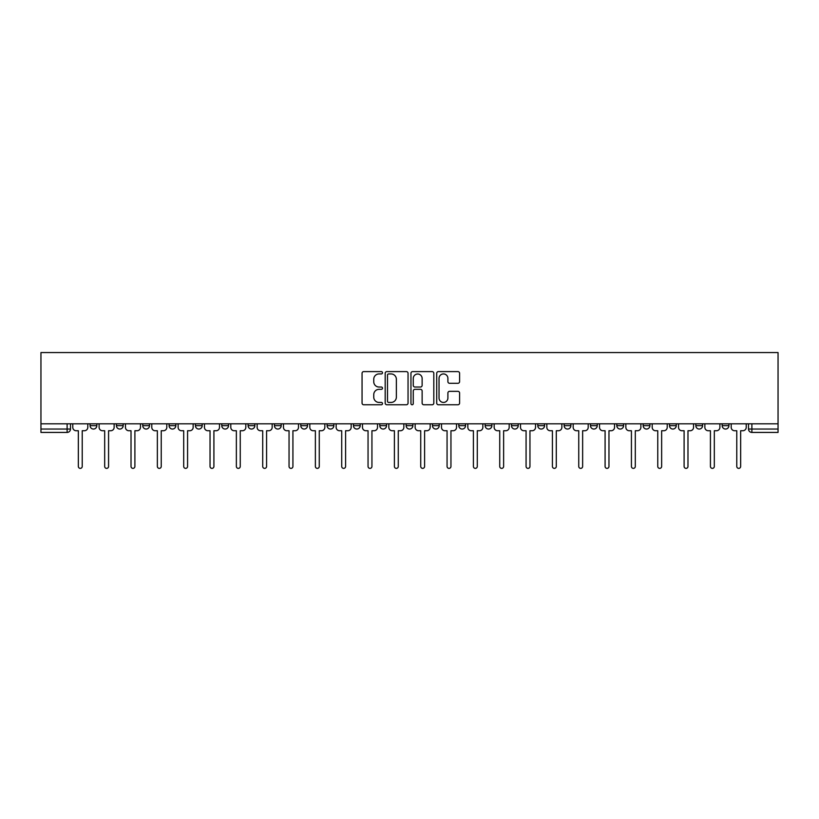 <?xml version="1.0" encoding="UTF-8"?>
<svg xmlns="http://www.w3.org/2000/svg" width="819" height="819" viewBox="0 0 819 819"><rect width="100%" height="100%" fill="white"/><g stroke="black" fill="none" stroke-linecap="round" stroke-linejoin="round"><path stroke-width="1.23" d="M382.493 372.778A1.157 1.157 0 0 0 381.326 371.611L363.718 371.611A1.658 1.658 0 0 0 362.059 373.269L362.059 403.102A1.658 1.658 0 0 0 363.718 404.76L381.326 404.76A1.157 1.157 0 0 0 382.493 403.593A1.157 1.157 0 0 0 381.326 402.436L379.054 402.436A5.303 5.303 0 0 1 373.751 397.133L373.751 394.645A5.303 5.303 0 0 1 379.054 389.342L381.326 389.342A1.157 1.157 0 0 0 382.493 388.186A1.157 1.157 0 0 0 381.326 387.029L379.054 387.029A5.303 5.303 0 0 1 373.751 381.726L373.751 379.238A5.303 5.303 0 0 1 379.054 373.935L381.326 373.935A1.157 1.157 0 0 0 382.493 372.778M722.163 423.812L722.163 425.665L728.92 425.665A3.378 3.378 0 0 1 725.542 429.043A3.378 3.378 0 0 1 722.163 425.665L722.163 423.812M616.82 425.665L616.82 423.812L616.82 425.665A3.378 3.378 0 0 0 620.198 429.043A3.378 3.378 0 0 1 616.82 425.665L623.576 425.665A3.378 3.378 0 0 1 620.198 429.043A3.378 3.378 0 0 0 623.576 425.665L623.576 423.812L623.576 425.665M379.791 423.812L379.791 425.665L386.537 425.665A3.378 3.378 0 0 1 383.159 429.043A3.378 3.378 0 0 1 379.791 425.665L379.791 423.812M300.778 423.812L300.778 425.665L307.524 425.665A3.378 3.378 0 0 1 304.156 429.043A3.378 3.378 0 0 1 300.778 425.665L300.778 423.812M248.106 423.812L248.106 425.665L254.852 425.665A3.378 3.378 0 0 1 251.474 429.043A3.378 3.378 0 0 1 248.106 425.665L248.106 423.812M221.765 423.812L221.765 425.665L228.521 425.665A3.378 3.378 0 0 1 225.143 429.043A3.378 3.378 0 0 1 221.765 425.665L221.765 423.812M169.093 423.812L169.093 425.665L175.839 425.665A3.378 3.378 0 0 1 172.471 429.043A3.378 3.378 0 0 1 169.093 425.665L169.093 423.812M457.934 383.292A1.658 1.658 0 0 0 459.592 381.644L459.592 373.269A1.658 1.658 0 0 0 457.934 371.611L438.38 371.611A1.658 1.658 0 0 0 436.722 373.269L436.722 403.102A1.658 1.658 0 0 0 438.38 404.76L457.934 404.76A1.658 1.658 0 0 0 459.592 403.102L459.592 392.987A1.658 1.658 0 0 0 457.934 391.339L449.559 391.339A1.658 1.658 0 0 0 447.901 392.987L447.901 398.003A4.433 4.433 0 0 1 443.468 402.436A4.433 4.433 0 0 1 439.035 398.003L439.035 378.368A4.433 4.433 0 0 1 443.468 373.935A4.433 4.433 0 0 1 447.901 378.368L447.901 381.644A1.658 1.658 0 0 0 449.559 383.292L457.934 383.292M778.05 423.812L40.95 423.812L40.95 352.559L778.05 352.559L778.05 432.422L751.883 432.422A3.378 3.378 0 0 1 748.505 429.043L778.05 429.043M408.046 373.269A1.658 1.658 0 0 0 406.388 371.611L386.834 371.611A1.658 1.658 0 0 0 385.186 373.269L385.186 403.102A1.658 1.658 0 0 0 386.834 404.76L406.388 404.76A1.658 1.658 0 0 0 408.046 403.102L408.046 373.269M412.612 371.611L432.166 371.611A1.658 1.658 0 0 1 433.814 373.269L433.814 403.102A1.658 1.658 0 0 1 432.166 404.76L423.792 404.76A1.658 1.658 0 0 1 422.133 403.102L422.133 391.001A1.658 1.658 0 0 0 420.475 389.342L414.926 389.342A1.658 1.658 0 0 0 413.267 391.001L413.267 403.593A1.157 1.157 0 0 1 412.111 404.76A1.157 1.157 0 0 1 410.954 403.593L410.954 373.269A1.658 1.658 0 0 1 412.612 371.611M748.505 423.812L748.505 429.043L748.505 423.812M70.495 423.812L70.495 429.043L70.495 423.812M67.117 432.422L40.95 432.422L40.95 429.043L70.495 429.043A3.378 3.378 0 0 1 67.117 432.422L67.117 423.812M40.95 423.812L40.95 429.043M728.92 423.812L728.92 425.665L728.92 423.812M695.833 423.812L695.833 425.665L702.579 425.665L702.579 423.812L702.579 425.665A3.378 3.378 0 0 1 699.211 429.043A3.378 3.378 0 0 1 695.833 425.665A3.378 3.378 0 0 0 699.211 429.043M676.248 423.812L676.248 425.665A3.378 3.378 0 0 1 672.87 429.043A3.378 3.378 0 0 1 669.492 425.665L676.248 425.665M669.492 423.812L669.492 425.665M643.161 423.812L643.161 425.665L649.907 425.665L649.907 423.812L649.907 425.665A3.378 3.378 0 0 1 646.529 429.043A3.378 3.378 0 0 1 643.161 425.665A3.378 3.378 0 0 0 646.529 429.043M590.479 423.812L590.479 425.665L597.235 425.665L597.235 423.812L597.235 425.665A3.378 3.378 0 0 1 593.857 429.043A3.378 3.378 0 0 1 590.479 425.665A3.378 3.378 0 0 0 593.857 429.043M570.894 425.665L570.894 423.812L570.894 425.665A3.378 3.378 0 0 1 567.526 429.043A3.378 3.378 0 0 1 564.148 425.665L570.894 425.665A3.378 3.378 0 0 1 567.526 429.043M564.148 423.812L564.148 425.665M544.563 423.812L544.563 425.665A3.378 3.378 0 0 1 541.185 429.043A3.378 3.378 0 0 1 537.807 425.665L544.563 425.665A3.378 3.378 0 0 1 541.185 429.043M537.807 423.812L537.807 425.665M518.222 423.812L518.222 425.665A3.378 3.378 0 0 1 514.844 429.043A3.378 3.378 0 0 1 511.476 425.665L518.222 425.665M511.476 423.812L511.476 425.665M491.891 423.812L491.891 425.665A3.378 3.378 0 0 1 488.513 429.043A3.378 3.378 0 0 1 485.135 425.665L491.891 425.665M485.135 423.812L485.135 425.665M465.55 423.812L465.55 425.665A3.378 3.378 0 0 1 462.172 429.043A3.378 3.378 0 0 1 458.794 425.665L465.55 425.665M458.794 423.812L458.794 425.665M439.209 423.812L439.209 425.665A3.378 3.378 0 0 1 435.841 429.043A3.378 3.378 0 0 1 432.463 425.665A3.378 3.378 0 0 0 435.841 429.043M432.463 423.812L432.463 425.665L439.209 425.665M412.878 423.812L412.878 425.665A3.378 3.378 0 0 1 409.5 429.043A3.378 3.378 0 0 1 406.122 425.665A3.378 3.378 0 0 0 409.5 429.043M406.122 423.812L406.122 425.665L412.878 425.665M386.537 423.812L386.537 425.665A3.378 3.378 0 0 1 383.159 429.043M360.206 423.812L360.206 425.665A3.378 3.378 0 0 1 356.828 429.043A3.378 3.378 0 0 1 353.45 425.665L360.206 425.665M353.45 423.812L353.45 425.665M333.865 423.812L333.865 425.665A3.378 3.378 0 0 1 330.487 429.043A3.378 3.378 0 0 1 327.109 425.665L333.865 425.665L333.865 423.812M327.109 423.812L327.109 425.665M307.524 423.812L307.524 425.665M281.193 423.812L281.193 425.665A3.378 3.378 0 0 1 277.815 429.043A3.378 3.378 0 0 1 274.437 425.665L281.193 425.665L281.193 423.812M274.437 423.812L274.437 425.665M254.852 423.812L254.852 425.665L254.852 423.812M228.521 425.665L228.521 423.812L228.521 425.665A3.378 3.378 0 0 1 225.143 429.043M202.18 423.812L202.18 425.665A3.378 3.378 0 0 1 198.802 429.043A3.378 3.378 0 0 1 195.424 425.665A3.378 3.378 0 0 0 198.802 429.043A3.378 3.378 0 0 0 202.18 425.665L202.18 423.812M195.424 423.812L195.424 425.665L202.18 425.665M175.839 423.812L175.839 425.665M149.508 423.812L149.508 425.665A3.378 3.378 0 0 1 146.13 429.043A3.378 3.378 0 0 1 142.752 425.665A3.378 3.378 0 0 0 146.13 429.043A3.378 3.378 0 0 0 149.508 425.665L142.752 425.665L142.752 423.812M116.421 423.812L116.421 425.665L123.167 425.665L123.167 423.812L123.167 425.665A3.378 3.378 0 0 1 119.789 429.043A3.378 3.378 0 0 1 116.421 425.665A3.378 3.378 0 0 0 119.789 429.043M96.837 423.812L96.837 425.665A3.378 3.378 0 0 1 93.458 429.043A3.378 3.378 0 0 1 90.08 425.665L96.837 425.665L96.837 423.812M90.08 423.812L90.08 425.665M388.656 373.935A1.157 1.157 0 0 0 387.5 375.092L387.5 401.279A1.157 1.157 0 0 0 388.656 402.436L391.062 402.436A5.303 5.303 0 0 0 396.365 397.133L396.365 379.238A5.303 5.303 0 0 0 391.062 373.935L388.656 373.935M422.133 378.45A4.433 4.433 0 0 0 417.7 374.017A4.433 4.433 0 0 0 413.267 378.45L413.267 385.37A1.658 1.658 0 0 0 414.926 387.029L420.475 387.029A1.658 1.658 0 0 0 422.133 385.37L422.133 378.45M72.778 427.354L72.778 423.812L72.778 427.354A3.378 3.378 48.4 0 0 76.147 430.733L78.348 430.733L78.348 466.441A1.945 1.945 48.4 0 0 80.282 468.376A1.945 1.945 48.4 0 0 82.228 466.441L82.228 430.733L84.418 430.733A3.378 3.378 48.4 0 0 87.797 427.354L87.797 423.812M76.147 430.733L78.348 430.733L78.348 466.441M82.228 466.441L82.228 430.733L84.418 430.733M99.109 427.354L99.109 423.812L99.109 427.354A3.378 3.378 48.4 0 0 102.488 430.733L104.678 430.733L104.678 466.441A1.945 1.945 48.4 0 0 106.624 468.376A1.945 1.945 48.4 0 0 108.569 466.441L108.569 430.733L110.76 430.733A3.378 3.378 48.4 0 0 114.138 427.354L114.138 423.812M125.45 427.354L125.45 423.812L125.45 427.354A3.378 3.378 48.4 0 0 128.829 430.733L131.02 430.733L131.02 466.441A1.945 1.945 48.4 0 0 132.965 468.376A1.945 1.945 48.4 0 0 134.9 466.441L134.9 430.733L137.101 430.733A3.378 3.378 48.4 0 0 140.469 427.354L140.469 423.812M102.488 430.733L104.678 430.733L104.678 466.441M108.569 466.441L108.569 430.733L110.76 430.733M128.829 430.733L131.02 430.733L131.02 466.441M134.9 466.441L134.9 430.733L137.101 430.733M151.781 427.354L151.781 423.812L151.781 427.354A3.378 3.378 48.4 0 0 155.16 430.733L157.361 430.733L157.361 466.441A1.945 1.945 48.4 0 0 159.295 468.376A1.945 1.945 48.4 0 0 161.241 466.441L161.241 430.733L163.431 430.733A3.378 3.378 48.4 0 0 166.81 427.354L166.81 423.812M178.122 427.354L178.122 423.812L178.122 427.354A3.378 3.378 48.4 0 0 181.501 430.733L183.691 430.733L183.691 466.441A1.945 1.945 48.4 0 0 185.637 468.376A1.945 1.945 48.4 0 0 187.571 466.441L187.571 430.733L189.773 430.733A3.378 3.378 48.4 0 0 193.151 427.354L193.151 423.812M204.463 427.354L204.463 423.812L204.463 427.354A3.378 3.378 48.4 0 0 207.831 430.733L210.033 430.733L210.033 466.441A1.945 1.945 48.4 0 0 211.967 468.376A1.945 1.945 48.4 0 0 213.913 466.441L213.913 430.733L216.103 430.733A3.378 3.378 48.4 0 0 219.482 427.354L219.482 423.812M155.16 430.733L157.361 430.733L157.361 466.441M161.241 466.441L161.241 430.733L163.431 430.733M181.501 430.733L183.691 430.733L183.691 466.441M187.571 466.441L187.571 430.733L189.773 430.733M207.831 430.733L210.033 430.733L210.033 466.441M213.913 466.441L213.913 430.733L216.103 430.733M230.794 427.354L230.794 423.812L230.794 427.354A3.378 3.378 48.4 0 0 234.173 430.733L236.363 430.733L236.363 466.441A1.945 1.945 48.4 0 0 238.309 468.376A1.945 1.945 48.4 0 0 240.254 466.441L240.254 430.733L242.444 430.733A3.378 3.378 48.4 0 0 245.823 427.354L245.823 423.812M234.173 430.733L236.363 430.733L236.363 466.441M240.254 466.441L240.254 430.733L242.444 430.733M257.135 427.354L257.135 423.812L257.135 427.354A3.378 3.378 48.4 0 0 260.514 430.733L262.704 430.733L262.704 466.441A1.945 1.945 48.4 0 0 264.65 468.376A1.945 1.945 48.4 0 0 266.584 466.441L266.584 430.733L268.786 430.733A3.378 3.378 48.4 0 0 272.164 427.354L272.164 423.812M260.514 430.733L262.704 430.733L262.704 466.441M266.584 466.441L266.584 430.733L268.786 430.733M283.466 427.354L283.466 423.812L283.466 427.354A3.378 3.378 48.4 0 0 286.845 430.733L289.046 430.733L289.046 466.441A1.945 1.945 48.4 0 0 290.98 468.376A1.945 1.945 48.4 0 0 292.926 466.441L292.926 430.733L295.116 430.733A3.378 3.378 48.4 0 0 298.495 427.354L298.495 423.812M286.845 430.733L289.046 430.733L289.046 466.441M292.926 466.441L292.926 430.733L295.116 430.733M309.807 427.354L309.807 423.812L309.807 427.354A3.378 3.378 48.4 0 0 313.186 430.733L315.376 430.733L315.376 466.441A1.945 1.945 48.4 0 0 317.322 468.376A1.945 1.945 48.4 0 0 319.267 466.441L319.267 430.733L321.457 430.733A3.378 3.378 48.4 0 0 324.836 427.354L324.836 423.812M313.186 430.733L315.376 430.733L315.376 466.441M319.267 466.441L319.267 430.733L321.457 430.733M336.148 427.354L336.148 423.812L336.148 427.354A3.378 3.378 48.4 0 0 339.516 430.733L341.718 430.733L341.718 466.441A1.945 1.945 48.4 0 0 343.652 468.376A1.945 1.945 48.4 0 0 345.598 466.441L345.598 430.733L347.799 430.733A3.378 3.378 48.4 0 0 351.167 427.354L351.167 423.812M339.516 430.733L341.718 430.733L341.718 466.441M345.598 466.441L345.598 430.733L347.799 430.733M362.479 427.354L362.479 423.812L362.479 427.354A3.378 3.378 48.4 0 0 365.858 430.733L368.048 430.733L368.048 466.441A1.945 1.945 48.4 0 0 369.993 468.376A1.945 1.945 48.4 0 0 371.939 466.441L371.939 430.733L374.129 430.733A3.378 3.378 48.4 0 0 377.508 427.354L377.508 423.812M365.858 430.733L368.048 430.733L368.048 466.441M371.939 466.441L371.939 430.733L374.129 430.733M388.82 427.354L388.82 423.812L388.82 427.354A3.378 3.378 48.4 0 0 392.199 430.733L394.389 430.733L394.389 466.441A1.945 1.945 48.4 0 0 396.335 468.376A1.945 1.945 48.4 0 0 398.269 466.441L398.269 430.733L400.471 430.733A3.378 3.378 48.4 0 0 403.849 427.354L403.849 423.812M392.199 430.733L394.389 430.733L394.389 466.441M398.269 466.441L398.269 430.733L400.471 430.733M415.151 427.354L415.151 423.812L415.151 427.354A3.378 3.378 48.4 0 0 418.529 430.733L420.731 430.733L420.731 466.441A1.945 1.945 48.4 0 0 422.665 468.376A1.945 1.945 48.4 0 0 424.611 466.441L424.611 430.733L426.801 430.733A3.378 3.378 48.4 0 0 430.18 427.354L430.18 423.812M418.529 430.733L420.731 430.733L420.731 466.441M424.611 466.441L424.611 430.733L426.801 430.733M441.492 427.354L441.492 423.812L441.492 427.354A3.378 3.378 48.4 0 0 444.871 430.733L447.061 430.733L447.061 466.441A1.945 1.945 48.4 0 0 449.007 468.376A1.945 1.945 48.4 0 0 450.952 466.441L450.952 430.733L453.142 430.733A3.378 3.378 48.4 0 0 456.521 427.354L456.521 423.812M444.871 430.733L447.061 430.733L447.061 466.441M450.952 466.441L450.952 430.733L453.142 430.733M467.833 427.354L467.833 423.812L467.833 427.354A3.378 3.378 48.4 0 0 471.201 430.733L473.402 430.733L473.402 466.441A1.945 1.945 48.4 0 0 475.348 468.376A1.945 1.945 48.4 0 0 477.282 466.441L477.282 430.733L479.484 430.733A3.378 3.378 48.4 0 0 482.852 427.354L482.852 423.812M471.201 430.733L473.402 430.733L473.402 466.441M477.282 466.441L477.282 430.733L479.484 430.733M494.164 427.354L494.164 423.812L494.164 427.354A3.378 3.378 48.4 0 0 497.542 430.733L499.733 430.733L499.733 466.441A1.945 1.945 48.4 0 0 501.678 468.376A1.945 1.945 48.4 0 0 503.624 466.441L503.624 430.733L505.814 430.733A3.378 3.378 48.4 0 0 509.193 427.354L509.193 423.812M497.542 430.733L499.733 430.733L499.733 466.441M503.624 466.441L503.624 430.733L505.814 430.733M520.505 427.354L520.505 423.812L520.505 427.354A3.378 3.378 48.4 0 0 523.884 430.733L526.074 430.733L526.074 466.441A1.945 1.945 48.4 0 0 528.02 468.376A1.945 1.945 48.4 0 0 529.954 466.441L529.954 430.733L532.155 430.733A3.378 3.378 48.4 0 0 535.534 427.354L535.534 423.812M523.884 430.733L526.074 430.733L526.074 466.441M529.954 466.441L529.954 430.733L532.155 430.733M546.836 427.354L546.836 423.812L546.836 427.354A3.378 3.378 48.4 0 0 550.214 430.733L552.415 430.733L552.415 466.441A1.945 1.945 48.4 0 0 554.35 468.376A1.945 1.945 48.4 0 0 556.296 466.441L556.296 430.733L558.486 430.733A3.378 3.378 48.4 0 0 561.865 427.354L561.865 423.812M550.214 430.733L552.415 430.733L552.415 466.441M556.296 466.441L556.296 430.733L558.486 430.733M573.177 427.354L573.177 423.812L573.177 427.354A3.378 3.378 48.4 0 0 576.556 430.733L578.746 430.733L578.746 466.441A1.945 1.945 48.4 0 0 580.691 468.376A1.945 1.945 48.4 0 0 582.637 466.441L582.637 430.733L584.827 430.733A3.378 3.378 48.4 0 0 588.206 427.354L588.206 423.812M576.556 430.733L578.746 430.733L578.746 466.441M582.637 466.441L582.637 430.733L584.827 430.733M599.518 427.354L599.518 423.812L599.518 427.354A3.378 3.378 48.4 0 0 602.897 430.733L605.087 430.733L605.087 466.441A1.945 1.945 48.4 0 0 607.033 468.376A1.945 1.945 48.4 0 0 608.967 466.441L608.967 430.733L611.169 430.733A3.378 3.378 48.4 0 0 614.537 427.354L614.537 423.812M602.897 430.733L605.087 430.733L605.087 466.441M608.967 466.441L608.967 430.733L611.169 430.733M625.849 427.354L625.849 423.812L625.849 427.354A3.378 3.378 48.4 0 0 629.227 430.733L631.429 430.733L631.429 466.441A1.945 1.945 48.4 0 0 633.363 468.376A1.945 1.945 48.4 0 0 635.309 466.441L635.309 430.733L637.499 430.733A3.378 3.378 48.4 0 0 640.878 427.354L640.878 423.812M629.227 430.733L631.429 430.733L631.429 466.441M635.309 466.441L635.309 430.733L637.499 430.733M652.19 427.354L652.19 423.812L652.19 427.354A3.378 3.378 48.4 0 0 655.569 430.733L657.759 430.733L657.759 466.441A1.945 1.945 48.4 0 0 659.704 468.376A1.945 1.945 48.4 0 0 661.639 466.441L661.639 430.733L663.84 430.733A3.378 3.378 48.4 0 0 667.219 427.354L667.219 423.812M655.569 430.733L657.759 430.733L657.759 466.441M661.639 466.441L661.639 430.733L663.84 430.733M678.531 427.354L678.531 423.812L678.531 427.354A3.378 3.378 48.4 0 0 681.899 430.733L684.1 430.733L684.1 466.441A1.945 1.945 48.4 0 0 686.035 468.376A1.945 1.945 48.4 0 0 687.98 466.441L687.98 430.733L690.171 430.733A3.378 3.378 48.4 0 0 693.55 427.354L693.55 423.812M681.899 430.733L684.1 430.733L684.1 466.441M687.98 466.441L687.98 430.733L690.171 430.733M704.862 427.354L704.862 423.812L704.862 427.354A3.378 3.378 48.4 0 0 708.24 430.733L710.431 430.733L710.431 466.441A1.945 1.945 48.4 0 0 712.376 468.376A1.945 1.945 48.4 0 0 714.322 466.441L714.322 430.733L716.512 430.733A3.378 3.378 48.4 0 0 719.891 427.354L719.891 423.812M708.24 430.733L710.431 430.733L710.431 466.441M714.322 466.441L714.322 430.733L716.512 430.733M731.203 427.354L731.203 423.812L731.203 427.354A3.378 3.378 48.4 0 0 734.582 430.733L736.772 430.733L736.772 466.441A1.945 1.945 48.4 0 0 738.718 468.376A1.945 1.945 48.4 0 0 740.652 466.441L740.652 430.733L742.853 430.733A3.378 3.378 48.4 0 0 746.222 427.354L746.222 423.812M734.582 430.733L736.772 430.733L736.772 466.441M740.652 466.441L740.652 430.733L742.853 430.733M751.883 423.812L751.883 432.422"/></g></svg>
